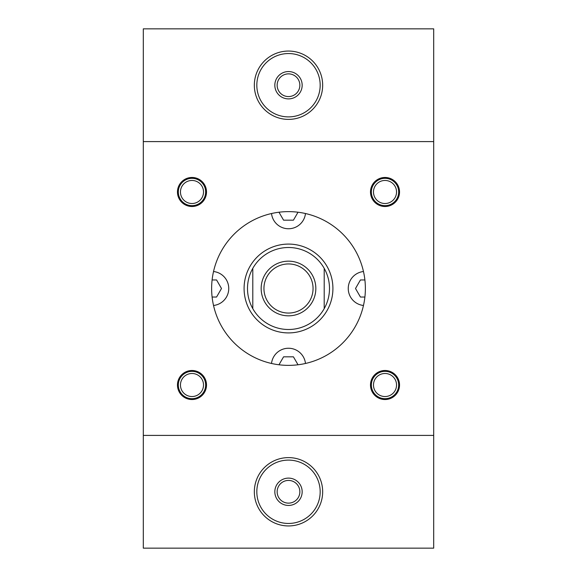 <?xml version="1.0" encoding="UTF-8"?>
<svg xmlns="http://www.w3.org/2000/svg" width="577" height="577" viewBox="0 0 577 577"><rect width="100%" height="100%" fill="white"/><g stroke="black" fill="none" stroke-linecap="round" stroke-linejoin="round"><path stroke-width="0.87" d="M191.982 205.65A13.668 13.668 0 0 1 180.154 185.152A13.668 13.668 0 0 1 203.818 185.152A13.668 13.668 0 0 1 191.982 205.65M191.982 203.515A11.533 11.533 0 0 1 182 186.22A11.533 11.533 0 0 1 201.972 186.22A11.533 11.533 0 0 1 191.982 203.515M385.018 205.65A13.668 13.668 0 0 1 373.182 185.152A13.668 13.668 0 0 1 396.846 185.152A13.668 13.668 0 0 1 385.018 205.65M385.018 203.515A11.533 11.533 0 0 1 375.028 186.22A11.533 11.533 0 0 1 395 186.22A11.533 11.533 0 0 1 385.018 203.515M191.982 398.678A13.668 13.668 0 0 1 180.154 378.18A13.668 13.668 0 0 1 203.818 378.18A13.668 13.668 0 0 1 191.982 398.678M191.982 396.543A11.533 11.533 0 0 1 182 379.248A11.533 11.533 0 0 1 201.972 379.248A11.533 11.533 0 0 1 191.982 396.543M385.018 398.678A13.668 13.668 0 0 1 373.182 378.18A13.668 13.668 0 0 1 396.846 378.18A13.668 13.668 0 0 1 385.018 398.678M385.018 396.543A11.533 11.533 0 0 1 375.028 379.248A11.533 11.533 0 0 1 395 379.248A11.533 11.533 0 0 1 385.018 396.543M365.371 288.5A76.871 76.871 0 0 1 250.065 355.071A76.871 76.871 0 0 1 250.065 221.929A76.871 76.871 0 0 1 365.371 288.5M143.298 141.596L143.298 548.15L433.702 548.15L433.702 28.85L143.298 28.85L143.298 141.596L433.702 141.596M370.492 191.982A14.519 14.519 0 0 1 392.273 179.411A14.519 14.519 0 0 1 392.273 204.561A14.519 14.519 0 0 1 370.492 191.982M370.492 385.018A14.519 14.519 0 0 0 392.273 397.589A14.519 14.519 0 0 0 392.273 372.439A14.519 14.519 0 0 0 370.492 385.018M206.508 191.982A14.519 14.519 0 0 0 184.727 179.411A14.519 14.519 0 0 0 184.727 204.561A14.519 14.519 0 0 0 206.508 191.982M206.508 385.018A14.519 14.519 0 0 1 184.727 397.589A14.519 14.519 0 0 1 184.727 372.439A14.519 14.519 0 0 1 206.508 385.018M143.298 435.404L433.702 435.404M212.105 279.96L216.563 279.96L221.496 288.5L216.563 297.04L212.105 297.04M298.02 212.221L293.433 220.169L283.567 220.169L278.979 212.221M364.895 297.04L360.437 297.04L355.504 288.5L360.437 279.96L364.895 279.96M213.526 271.522A17.079 17.079 0 0 1 213.526 305.478M244.085 288.5A44.415 44.415 0 0 0 310.707 326.964A44.415 44.415 0 0 0 310.707 250.036A44.415 44.415 0 0 0 244.085 288.5M277.148 85.223A11.352 11.352 0 0 0 288.5 96.575A11.352 11.352 0 0 0 299.852 85.223A11.352 11.352 0 0 0 288.5 73.87A11.352 11.352 0 0 0 277.148 85.223M288.5 98.891A13.668 13.668 0 0 1 276.664 78.385A13.668 13.668 0 0 1 300.336 78.385A13.668 13.668 0 0 1 288.5 98.891M263.941 288.5A24.559 24.559 0 0 0 288.5 313.059A24.559 24.559 0 0 0 313.059 288.5A24.559 24.559 0 0 0 288.5 263.941A24.559 24.559 0 0 0 263.941 288.5M254.334 85.223A34.166 34.166 0 0 0 288.5 119.389A34.166 34.166 0 0 0 322.666 85.223A34.166 34.166 0 0 0 288.5 51.057A34.166 34.166 0 0 0 254.334 85.223M256.823 85.223A31.677 31.677 0 0 0 304.339 112.652A31.677 31.677 0 0 0 304.339 57.787A31.677 31.677 0 0 0 256.823 85.223M277.148 491.777A11.352 11.352 0 0 0 288.5 503.13A11.352 11.352 0 0 0 299.852 491.777A11.352 11.352 0 0 0 288.5 480.425A11.352 11.352 0 0 0 277.148 491.777M288.5 505.445A13.668 13.668 0 0 1 276.664 484.947A13.668 13.668 0 0 1 300.336 484.947A13.668 13.668 0 0 1 288.5 505.445M254.334 491.777A34.166 34.166 0 0 0 288.5 525.943A34.166 34.166 0 0 0 322.666 491.777A34.166 34.166 0 0 0 288.5 457.611A34.166 34.166 0 0 0 254.334 491.777M256.823 491.777A31.677 31.677 0 0 0 304.339 519.213A31.677 31.677 0 0 0 304.339 464.348A31.677 31.677 0 0 0 256.823 491.777M363.474 305.478A17.079 17.079 0 0 1 363.474 271.522M324.202 268.348A40.996 40.996 0 0 0 252.798 268.348A40.996 40.996 0 0 0 288.5 329.496A40.996 40.996 0 0 0 324.202 268.348L324.202 308.652M288.5 315.828A27.328 27.328 0 0 1 264.829 274.832A27.328 27.328 0 0 1 312.171 274.832A27.328 27.328 0 0 1 288.5 315.828M252.798 308.652L252.798 268.348M305.478 213.526A17.079 17.079 0 0 1 271.522 213.526M271.522 363.474A17.079 17.079 0 0 1 305.478 363.474M278.979 364.779L283.567 356.831L293.433 356.831L298.02 364.779"/></g></svg>
